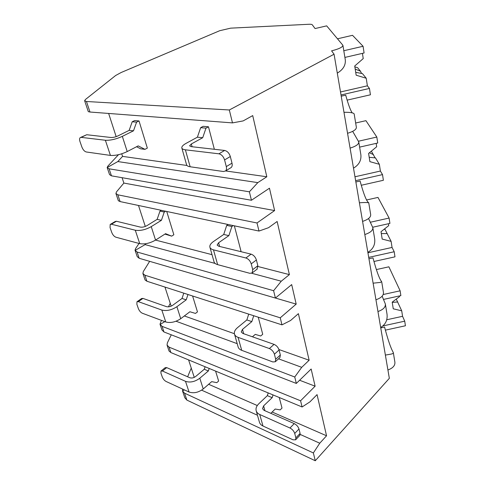 <?xml version="1.0" encoding="UTF-8"?>
<svg xmlns="http://www.w3.org/2000/svg" width="485" height="485" viewBox="0 0 485 485"><rect width="100%" height="100%" fill="white"/><g stroke="black" fill="none" stroke-linecap="round" stroke-linejoin="round"><path stroke-width="0.73" d="M182.59 391.159L184.84 397.815L186.87 400.089L315.268 460.75L389.34 378.324L334.068 54.211L331.582 50.852C339.003 48.967 342.78 47.112 342.907 45.287L326.672 25.863L315.068 28.56L312.261 24.765C311.904 24.353 310.8 24.189 308.939 24.274L230.696 28.148L219.717 30.707L121.22 72.477L115.666 75.49L85.469 99.474L84.62 100.698L86.451 101.492L229.32 109.98L334.068 54.211M387.915 369.982C392.923 368.151 395.245 365.514 394.875 362.071L393.347 352.74M375.948 299.779C381.24 297.935 383.738 295.45 383.435 292.322L381.719 281.864M337.293 73.114C343.125 69.634 345.787 65.196 345.29 59.807L342.937 45.457M380.743 327.896L384.563 327.06C387.903 339.724 390.771 348.127 393.177 352.274L393.323 352.583C393.444 353.298 392.632 353.82 390.886 354.135L385.375 355.081M347.551 133.29C353.547 131.459 356.481 129.453 356.36 127.276L354.177 113.975C353.62 112.769 350.218 112.211 343.974 112.296M353.498 168.149C358.973 164.87 361.434 160.408 360.87 154.77L358.803 142.196M350.079 148.113C356.014 146.276 358.906 144.221 358.767 141.947L352.68 131.35M368.636 202.772L368.43 202.766C367.042 202.421 364.035 202.427 359.403 202.785M362.58 221.39C368.2 219.541 370.898 217.262 370.673 214.546L368.739 202.736M367.854 252.339C373.02 249.235 375.293 244.792 374.687 238.996L372.862 227.895M364.817 234.54C370.388 232.697 373.056 230.375 372.813 227.586L368.57 218.523M368.952 258.772L372.977 257.881C376.402 270.721 379.27 278.614 381.574 281.573L380.549 282.391L373.117 283.179M380.664 327.442C385.545 324.501 387.667 320.088 387.024 314.201L385.405 304.337M377.948 311.528C383.199 309.685 385.666 307.169 385.351 303.986L382.15 296.177M352.189 112.92C350.297 109.962 348.139 104.039 345.714 95.157L341.228 96.188M368.624 202.688C366.466 201.226 363.623 194.012 360.1 181.032L355.857 181.984M344.896 57.418L364.089 52.986L363.071 46.275L343.798 50.731M341.016 94.963L369.461 88.44L370.425 94.799L347.133 100.134M369.461 88.44L367.381 85.809L366.224 78.249L362.428 73.599L355.723 72.332M361.574 73.508L360.5 71.234L357.603 67.694L354.85 66.851M366.224 78.249L356.178 75.211L354.717 66.008L363.229 58.594L362.428 53.368M337.536 38.788L352.522 35.314L363.071 46.275M360.5 71.234L355.202 69.07M367.381 85.809L340.506 91.974M383.508 299.427L400.859 295.62L400.125 290.806L383.211 294.522M383.035 325.908L404.726 321.173L405.424 325.774L385.381 330.146M404.726 321.173L402.556 316.311L401.719 310.824L396.251 299.093M401.719 310.824L393.256 308.812L392.201 302.149L399.549 296.608L399.446 295.929M376.372 269.575L388.879 266.811L400.125 290.806M392.238 302.385L397.73 301.967M402.556 316.311L386.721 319.773M359.615 147.125L377.73 143.014L376.827 137.049L358.421 141.226M355.632 180.669L382.519 174.612L383.38 180.287L361.27 185.264M382.519 174.612L380.385 171.047L379.355 164.294L375.457 157.892L369.212 157.31M375.135 157.916L371.358 151.156M379.355 164.294L369.897 161.657L368.594 153.442L376.681 146.755L376.166 143.372M355.657 123.008L365.926 120.668L376.827 137.049M373.474 154.63L369.412 152.769M380.385 171.047L354.971 176.776M372.71 227.241L389.916 223.403L389.103 218.062L370.346 222.245M368.715 257.389L394.208 251.739L394.978 256.838L373.953 261.494M394.208 251.739L392.05 247.447L391.122 241.378L384.714 228.787M391.122 241.378L382.186 239.075L381.016 231.703L388.715 225.628L388.43 223.737M366.539 199.984L377.979 197.419L389.103 218.062M381.313 233.57L387.163 233.6M385.138 229.629L384.265 229.138M392.05 247.447L367.933 252.794M160.129 324.562L161.948 329.958L163.96 331.964L296.323 383.435L311.152 369.012L315.117 386.193L299.603 380.246M296.323 383.435L294.747 377.003L162.075 326.356L160.008 324.204L161.408 320.355M143.008 273.807L145.088 279.997L146.9 281.239L281.973 324.859L290.588 320.494L298.39 313.662L309.133 360.24L301.725 367.333L294.747 377.003M281.973 324.859L280.245 317.814L296.189 304.113L291.685 284.592L275.401 298.051L273.607 290.715L137.079 252.03L135.042 250.199L135.618 248.52L139.043 243.446M116.006 193.757L118.346 200.717L120.11 201.578L258.99 231.054L268.532 227.701L277.135 221.487L289.387 274.619L281.251 281.209L273.607 290.715M258.99 231.054L257.008 222.973L274.613 210.563L269.46 188.204L251.442 200.256L249.375 191.817L109.095 168.81L107.155 167.537L107.882 166.082L118.498 154.685M84.687 100.898L88.3 111.647L89.998 112.029L232.485 122.893L243.149 120.917L252.715 115.594L266.817 176.764L257.82 182.621L249.375 191.817M232.485 122.893L229.32 109.98M315.268 460.75L313.358 452.948L184.536 393.153L182.548 391.043L182.572 389.049M167.186 345.478L169.047 351.025L170.89 352.565L302.094 406.976L309.933 401.871L317.057 394.614L326.55 435.785L319.761 443.217L313.358 452.948M302.094 406.976L300.573 400.786L315.117 386.193M187.64 376.796L191.254 368.103M120.11 201.578L117.831 194.806L115.909 193.46L116.539 191.817L123.869 183.075L122.093 177.692M146.9 281.239L144.869 275.195L142.887 273.443L143.348 271.485L149.647 261.336M170.89 352.565L169.059 347.133L167.046 345.065L167.367 342.871L171.272 334.808M168.428 306.841L170.247 303.343M107.191 167.616L109.543 174.6L111.453 175.837L251.442 200.256M135.145 250.496L137.206 256.613L139.183 258.281L275.401 298.051M108.64 113.448L116.164 136.637M121.729 153.8L122.572 156.382L186.961 165.482M266.817 176.764L225.58 170.938M214.352 149.277L208.471 126.785L203.136 126.336L200.651 127.67L205.986 128.131L202.712 137.716L197.395 137.188L200.651 127.67M110.422 155.412L105.384 140.256L81.189 137.364L80.171 137.649C79.443 138.395 79.382 139.716 80.001 141.608L81.904 147.064C83.026 149.823 84.481 151.459 86.269 151.975L110.422 155.412C115.442 155.74 121.044 154.46 127.209 151.569L138.201 145.882L144.954 149.356L147.337 148.101L139.025 120.947L134.654 120.577L132.211 121.765L129.149 130.374L118 135.885C115.418 137.049 113.078 137.588 110.986 137.498L86.724 134.733L80.734 137.376M257.82 182.621L117.837 161.566L122.572 156.382M117.837 161.566L107.155 167.537M117.831 194.806L257.008 222.973M144.869 275.195L280.245 317.814M169.059 347.133L300.573 400.786M184.427 389.904L182.548 391.043M319.761 443.217L300.209 434.439M257.456 415.239L201.621 390.164M188.598 359.906L194.261 377.366M326.55 435.785L272.152 412.026M257.286 405.533L208.635 384.29M270.83 413.323L275.207 409.037L280.185 409.886L282.015 408.073L279.257 397.506M189.065 392.038L185.506 381.331L162.457 371.031L160.984 371.043L160.923 373.111L162.287 377.015C163.136 379.046 164.403 380.537 166.088 381.477L189.065 392.038C193.709 393.577 198.432 392.547 203.239 388.958L211.69 381.64L216.789 382.647L218.632 381.04L215.589 371.104M273.025 394.923L272.17 397.67L267.344 395.651L268.193 392.917M289.969 428.006L259.748 414.505L262.979 426.012L293.031 439.822L295.601 439.828L295.862 437.882L294.722 433.438C293.91 431.074 292.328 429.261 289.969 428.006L294.256 423.611L264.046 410.346L262.518 408.679L263.604 405.89L272.17 397.67M262.979 426.012C261.015 425.078 259.808 423.726 259.366 421.968L256.244 410.953M295.862 437.882L300.106 433.432L299.833 435.378L295.601 439.828M294.256 423.611C296.608 424.842 298.184 426.642 298.99 428.995L300.106 433.432M161.093 370.958L165.246 367.636L166.719 367.612L189.799 377.742C191.727 378.355 193.703 377.924 195.716 376.451L204.276 369.249L205.088 366.751M267.344 395.651L258.772 403.799C256.553 405.981 255.668 408.224 256.128 410.528C256.565 412.262 257.771 413.59 259.748 414.505M185.506 381.331C190.168 382.829 194.934 381.792 199.796 378.221L208.362 370.958L204.276 369.249M209.174 368.442L208.362 370.958M274.613 210.563L123.869 183.075M138.498 205.482L145.3 226.44M289.387 274.619L257.984 266.52M212.018 254.661L155.552 240.093M240.36 251.533L240.972 251.084L234.364 225.828M139.741 243.64L135.285 230.229L111.404 224.24L110.192 224.452L110.065 227.61L111.756 232.46C112.775 234.934 114.157 236.522 115.915 237.213L139.741 243.64C144.645 244.47 149.913 243.288 155.558 240.087L165.567 233.679L171.684 236.146L173.854 234.74L166.731 211.478M215.128 263.428L145.136 244.616L145.736 243.706M145.136 244.616L135.109 250.405M281.251 281.209L251.679 273.255M233.212 225.586L231.885 226.495L226.719 225.392L228.047 224.488M231.885 226.495L228.878 235.631L223.718 234.467L226.719 225.392M245.895 257.99L213.485 249.854L217.638 264.634L249.872 273.322L252.206 272.903L252.721 269.642L251.236 263.864C250.23 260.863 248.453 258.905 245.895 257.99L251.078 254.146L218.668 246.228L217.128 245.052L218.602 242.779L228.878 235.631M217.638 264.634C215.546 264.04 214.334 263.064 214.006 261.694L209.95 247.356M252.721 269.642L257.844 265.731L256.983 269.242M251.078 254.146C253.631 255.049 255.401 256.995 256.395 259.978L257.844 265.731M110.544 224.246L115.23 221.481L116.448 221.257L140.383 227.107C142.42 227.416 144.621 226.919 146.991 225.616L157.134 219.359L159.977 211.12L161.287 210.32M223.718 234.467L213.448 241.542C210.781 243.434 209.581 245.264 209.859 247.035C210.175 248.362 211.381 249.302 213.485 249.854M135.285 230.229C140.207 230.993 145.53 229.793 151.247 226.634L161.408 220.329L157.134 219.359M171.684 236.146L164.924 234.091M165.573 211.23L164.257 212.036L161.408 220.329M164.257 212.036L159.977 211.12M296.189 304.113L275.407 298.045M164.967 287.078L171.156 306.15M309.133 360.24L278.942 349.527M234.4 333.716L184.355 315.953M252.436 336.796L255.262 334.383L260.724 335.99L262.718 334.268L258.256 317.196M165.785 321.991L161.814 310.048L138.322 301.634L136.958 301.761L136.867 304.295L138.389 308.636C139.31 310.879 140.632 312.413 142.36 313.243L165.785 321.991C170.556 323.216 175.54 322.119 180.729 318.693L189.908 311.758L195.473 313.419L197.468 311.897L192.606 296.002M164.845 321.64L160.086 324.459M301.725 367.333L278.523 358.821M237.207 343.671L176.031 321.234M253.722 315.735L251.842 321.597L246.853 319.942L248.726 314.122M269.369 348.551L238.068 337.348L241.718 350.334L272.849 361.955L275.334 361.743L275.698 359.246L274.407 354.202C273.504 351.546 271.824 349.667 269.369 348.551L274.067 344.38L242.773 333.407L241.233 331.946L242.494 329.376L251.842 321.597M241.718 350.334C239.687 349.546 238.474 348.357 238.08 346.763L234.54 334.244M275.698 359.246L280.342 355.014L279.96 357.512L275.334 361.743M274.067 344.38C276.517 345.472 278.19 347.339 279.075 349.982L280.342 355.014M137.164 301.615L141.584 298.536L142.948 298.402L166.476 306.653C168.459 307.132 170.544 306.672 172.721 305.271L182.014 298.463L183.791 293.152M246.853 319.942L237.504 327.654C235.073 329.715 234.049 331.782 234.431 333.862C234.813 335.426 236.025 336.584 238.068 337.348M161.814 310.048C166.61 311.218 171.635 310.109 176.892 306.714L186.191 299.851L182.014 298.463M187.98 294.504L186.191 299.851M208.471 126.785L205.986 128.131M218.887 153.812L185.379 149.81L190.144 166.767L223.482 171.52L225.567 170.944C226.507 169.999 226.75 168.55 226.295 166.604L224.579 159.929C223.446 156.497 221.548 154.46 218.887 153.812L224.658 150.453L191.126 146.634L189.605 145.827L191.339 143.966L202.712 137.716M190.144 166.767C187.986 166.44 186.792 165.743 186.555 164.682L181.869 148.125M226.295 166.604L231.994 163.16C232.436 165.1 232.188 166.543 231.242 167.489L230.484 167.949M224.658 150.453C227.319 151.09 229.205 153.108 230.32 156.522L231.994 163.16M197.395 137.188L186.034 143.384C183.069 145.033 181.657 146.537 181.802 147.883C182.02 148.889 183.209 149.525 185.379 149.81M105.384 140.256C110.428 140.486 116.079 139.189 122.335 136.364L133.502 130.804L129.149 130.374M144.954 149.356L140.614 148.804L136.558 146.731M139.025 120.947L136.576 122.141L133.502 130.804M136.576 122.141L132.211 121.765M89.998 112.029L86.451 101.492M186.87 400.089L184.536 393.153M111.453 175.837L109.095 168.81M139.183 258.281L137.079 252.03M163.96 331.964L162.075 326.356M264.937 410.734L263.604 405.89M294.722 433.438L298.99 428.995M162.457 371.031L166.719 367.612M203.239 388.958L199.796 378.221M219.62 246.465L218.602 242.779M251.236 263.864L256.395 259.978M111.404 224.24L116.448 221.257M155.558 240.087L151.247 226.634M243.694 333.728L242.494 329.376M274.407 354.202L279.075 349.982M138.322 301.634L142.948 298.402M180.729 318.693L176.892 306.714M192.108 146.743L191.339 143.966M224.579 159.929L230.32 156.522M81.189 137.364L86.724 134.733M127.209 151.569L122.335 136.364M252.206 272.903L257.311 268.987M225.567 170.944L231.242 167.489"/></g></svg>
